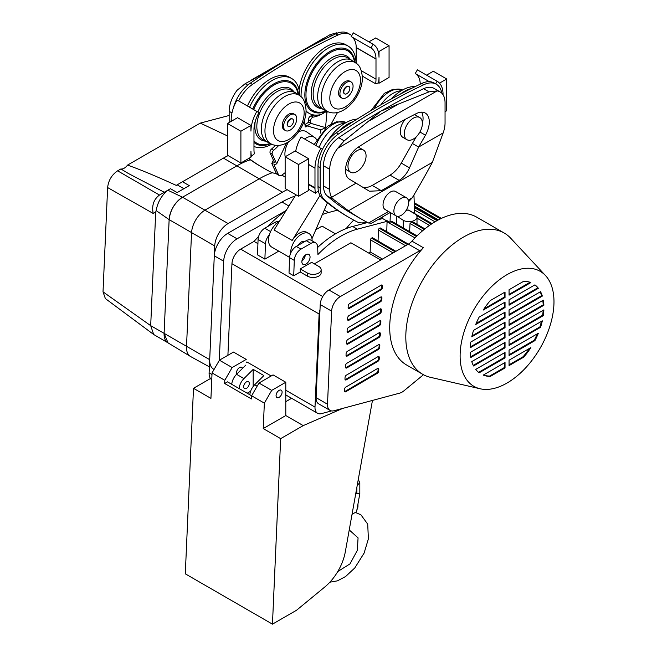 <?xml version="1.0" encoding="UTF-8"?>
<svg xmlns="http://www.w3.org/2000/svg" width="657" height="657" viewBox="0 0 657 657"><rect width="100%" height="100%" fill="white"/><g stroke="black" fill="none" stroke-linecap="round" stroke-linejoin="round"><path stroke-width="0.99" d="M382.497 259.063L370.146 251.935L370.499 239.854A1.421 0.821 -60 0 1 371.509 238.154L371.911 237.924A1.421 0.821 -60 0 1 372.626 237.85L395.933 251.311M315.828 229.72L322.061 226.123L335.472 233.867M396.918 216.194L403.25 220.284A8.056 4.656 0 0 0 412.029 221.294A8.056 4.656 0 0 0 417.006 216.991A8.056 4.656 0 0 0 414.649 213.706L407.94 209.829L405.624 211.176M386.768 231.642L387.055 221.787A1.421 0.821 -60 0 1 387.145 221.31A1.421 0.821 120 0 1 387.351 220.842L390.028 222.395L390.398 212.572M417.023 235.863L391.859 221.335A1.421 0.821 120 0 0 391.145 221.401L390.743 221.639A1.421 0.821 120 0 0 390.028 222.395M396.549 216.416L396.549 224.037M320 309.578A12.327 7.12 120 0 0 319.121 314.005L314.999 407.094A12.327 7.12 120 0 0 314.99 407.627A12.327 7.12 120 0 0 317.545 413.269A12.327 7.12 120 0 0 321.445 413.623L331.53 410.921M387.187 221.171L382.637 218.543L382.703 216.818M413.91 195.03A11.374 6.57 -60 0 1 413.976 195.876L414.666 213.574M317.66 247.443A88.186 50.909 -60 0 1 352.645 226.468L367.592 222.518M377.233 219.972L382.637 218.543M387.145 221.31L357.334 229.178A88.186 50.909 120 0 0 317.939 254.522L317.643 246.917A9.485 5.478 120 0 0 315.68 242.909A9.485 5.478 120 0 0 310.942 243.386L306.252 240.676A9.485 5.478 -60 0 1 310.991 240.199L315.68 242.909M245.8 365.111L236.569 374.318A10.43 6.02 120 0 0 231.749 384.312M296.291 246.424L300.98 249.134A9.485 5.478 120 0 0 294.287 260.402L293.72 275.776L289.023 273.074L289.589 257.692A9.485 5.478 -60 0 1 296.291 246.424L306.252 240.676M269.354 234.804A9.485 5.478 120 0 0 265.453 243.755L264.886 259.137L257.511 254.875L258.078 239.501A9.485 5.478 -60 0 1 264.779 228.225L274.741 222.477A9.485 5.478 -60 0 1 278.872 221.738M301.924 260.993A5.782 3.342 120 0 0 305.308 255.138M378.071 240.996L378.391 230.04A1.421 0.821 -60 0 1 379.401 228.34L379.803 228.11A1.421 0.821 -60 0 1 380.51 228.036L408.375 244.125M285.795 401.649L291.601 398.298M249.282 383.499A3.983 2.3 120 0 0 248.461 381.676A3.983 2.3 120 0 0 245.39 382.744A3.983 2.3 120 0 0 243.648 386.751A3.983 2.3 120 0 0 244.478 388.574A3.983 2.3 120 0 0 247.549 387.507A3.983 2.3 120 0 0 249.282 383.499M253.175 386.505L253.175 369.374L243.944 378.58A10.43 6.02 120 0 0 239.123 388.566M300.265 268.902L300.265 271.998L307.386 276.112L307.386 273.016A8.056 4.656 0 0 0 318.785 273.016A8.056 4.656 0 0 0 321.142 269.723A8.056 4.656 0 0 0 318.785 266.43L311.664 262.324L300.265 268.902L307.386 273.016M409.631 210.807A1.421 0.821 -60 0 1 409.984 210.872L432.076 223.626M257.922 243.665L254.021 241.406L258.653 236.356M247.188 393.223L250.629 391.243M246.235 362.565L246.86 361.941L271.177 375.976M253.175 369.374L263.9 375.566L254.67 384.772A10.43 6.02 -60 0 0 249.849 394.758M322.373 214.527A88.186 50.909 -60 0 1 328.508 212.531L337.386 210.191M353.737 220.103A61.635 35.585 120 0 0 346.173 228.595M264.886 259.137L278.749 251.13M321.142 269.723L321.142 272.819A8.056 4.656 180 0 1 318.785 276.112A8.056 4.656 180 0 1 307.386 276.112M409.607 231.576L410.042 223.495L411.66 222.148A8.056 4.656 -0 0 0 412.235 222.017L413.524 222.715M227.905 355.289L231.954 263.687A12.327 7.12 -60 0 1 240.659 249.118L254.021 241.406M314.342 263.868L350.887 242.77L380.805 260.041M293.72 275.776L300.265 271.998M286.165 210.462L237.07 238.811A18.963 10.947 120 0 0 223.676 261.215L219.29 360.406M295.05 196.09A88.186 50.909 -60 0 0 282.001 202.028L227.683 233.391A18.963 10.947 120 0 0 214.289 255.795L209.115 372.872A14.224 8.213 120 0 0 211.751 379.812M300.98 249.134L310.942 243.386M369.218 253.347A61.635 35.585 -60 0 1 370.146 251.935M267.654 226.566A88.186 50.909 -60 0 1 285.894 210.897M301.875 261.782A5.782 3.342 -60 0 1 304.396 255.959A5.782 3.342 -60 0 1 308.856 254.407A5.782 3.342 -60 0 1 310.055 257.059A5.782 3.342 -60 0 1 307.525 262.874A5.782 3.342 -60 0 1 303.074 264.426A5.782 3.342 -60 0 1 301.875 261.782M330.044 410.403L318.645 403.825A12.327 7.12 -60 0 1 316.091 398.175A12.327 7.12 -60 0 1 316.107 397.649L327.506 404.227A12.327 7.12 120 0 0 327.49 404.761A12.327 7.12 120 0 0 330.044 410.403A12.327 7.12 120 0 0 333.953 410.748L399.76 393.116A12.327 7.12 120 0 0 403.833 390.89L423.478 374.728M542.329 296.077L509.06 315.286L509.06 309.866L540.547 291.692A52.149 30.107 -60 0 1 542.329 296.077L541.655 295.691L509.06 314.514M345.623 367.706A1.897 1.092 120 0 0 346.182 367.518L377.75 349.048A1.897 1.092 120 0 0 379.081 346.806L379.146 345.221A1.897 1.092 120 0 0 379.032 344.572M346.855 367.912L378.416 349.434A1.897 1.092 120 0 0 379.746 347.2L379.82 345.607A1.897 1.092 120 0 0 379.426 344.654A1.897 1.092 120 0 0 378.473 344.753L346.904 363.231A1.897 1.092 120 0 0 345.574 365.464L345.508 367.058A1.897 1.092 120 0 0 345.5 367.14A1.897 1.092 120 0 0 345.894 368.01A1.897 1.092 120 0 0 346.855 367.912L346.182 367.518M327.506 404.227L331.621 311.139L320.222 304.561A12.327 7.12 -60 0 1 328.927 289.992L408.326 244.149A12.327 7.12 120 0 0 411.955 241.144L423.354 247.722A12.327 7.12 -60 0 1 419.724 250.736L408.326 244.149M328.927 289.992L340.326 296.578A12.327 7.12 120 0 0 331.621 311.139M340.326 296.578L419.724 250.736M423.354 247.722A81.542 47.082 120 0 0 389.716 327.671A81.542 47.082 120 0 0 406.601 365.005L422.697 374.293A81.542 47.082 120 0 0 430.417 377.315L480.144 388.772A66.373 38.32 120 0 0 528.729 364.38A66.373 38.32 120 0 0 553.982 301.735A66.373 38.32 120 0 0 545.507 275.562A66.373 38.32 120 0 0 492.947 285.286A66.373 38.32 120 0 0 460.114 355.93A66.373 38.32 120 0 0 480.144 388.772M344.974 379.056A1.897 1.092 120 0 0 345.368 379.927A1.897 1.092 120 0 0 346.329 379.828L377.89 361.35A1.897 1.092 120 0 0 379.22 359.116L379.294 357.523A1.897 1.092 120 0 0 378.9 356.57A1.897 1.092 120 0 0 377.947 356.677L346.379 375.147A1.897 1.092 120 0 0 345.048 377.389L344.974 378.974A1.897 1.092 120 0 0 344.974 379.056M346.025 355.223A1.897 1.092 120 0 0 346.42 356.094A1.897 1.092 120 0 0 347.381 355.987L378.949 337.517A1.897 1.092 120 0 0 380.28 335.275L380.346 333.69A1.897 1.092 120 0 0 379.96 332.738A1.897 1.092 120 0 0 378.999 332.836L347.43 351.314A1.897 1.092 120 0 0 346.099 353.548L346.034 355.141A1.897 1.092 120 0 0 346.025 355.223M347.085 331.391A1.897 1.092 120 0 0 347.479 332.253A1.897 1.092 120 0 0 348.432 332.155L380.001 313.676A1.897 1.092 120 0 0 381.331 311.443L381.405 309.858A1.897 1.092 120 0 0 381.011 308.905A1.897 1.092 120 0 0 380.05 309.004L348.489 327.482A1.897 1.092 120 0 0 347.159 329.715L347.085 331.309A1.897 1.092 120 0 0 347.085 331.391M348.136 307.55A1.897 1.092 120 0 0 348.53 308.42A1.897 1.092 120 0 0 349.491 308.322L381.052 289.844A1.897 1.092 120 0 0 382.382 287.61L382.456 286.017A1.897 1.092 120 0 0 382.062 285.072A1.897 1.092 120 0 0 381.109 285.171L349.54 303.649A1.897 1.092 120 0 0 348.21 305.883L348.136 307.468A1.897 1.092 120 0 0 348.136 307.55M347.61 319.466A1.897 1.092 120 0 0 348.005 320.337A1.897 1.092 120 0 0 348.957 320.238L380.526 301.76A1.897 1.092 120 0 0 381.857 299.526L381.931 297.941A1.897 1.092 120 0 0 381.536 296.989A1.897 1.092 120 0 0 380.584 297.087L349.015 315.565A1.897 1.092 120 0 0 347.684 317.799L347.61 319.384A1.897 1.092 120 0 0 347.61 319.466M346.559 343.307A1.897 1.092 120 0 0 346.945 344.169A1.897 1.092 120 0 0 347.906 344.071L379.475 325.601A1.897 1.092 120 0 0 380.805 323.359L380.871 321.774A1.897 1.092 120 0 0 380.485 320.821A1.897 1.092 120 0 0 379.524 320.92L347.955 339.398A1.897 1.092 120 0 0 346.625 341.632L346.559 343.225A1.897 1.092 120 0 0 346.559 343.307M344.449 390.972A1.897 1.092 120 0 0 344.843 391.843A1.897 1.092 120 0 0 345.796 391.744L377.364 373.266A1.897 1.092 120 0 0 378.695 371.033L378.769 369.439A1.897 1.092 120 0 0 378.375 368.495A1.897 1.092 120 0 0 377.414 368.593L345.853 387.072A1.897 1.092 120 0 0 344.523 389.305L344.449 390.89A1.897 1.092 120 0 0 344.449 390.972M347.2 331.957A1.897 1.092 120 0 0 347.767 331.769L379.327 313.29A1.897 1.092 120 0 0 380.658 311.057L380.732 309.472A1.897 1.092 120 0 0 380.617 308.815M316.107 397.649L320.222 304.561M545.507 275.562L510.711 238.228A81.542 47.082 120 0 0 504.239 233.054L476.752 217.18A81.542 47.082 120 0 0 411.955 241.144M346.674 343.874A1.897 1.092 120 0 0 347.233 343.685L378.802 325.207A1.897 1.092 120 0 0 380.132 322.973L380.206 321.388A1.897 1.092 120 0 0 380.083 320.731M504.239 233.054A81.542 47.082 120 0 0 441.397 254.9A81.542 47.082 120 0 0 405.804 336.967A81.542 47.082 120 0 0 422.697 374.293M490.303 376.436A52.149 30.107 -60 0 1 483.24 375.098L505.036 362.508L505.036 367.928L490.303 376.436L489.629 376.05A52.149 30.107 -60 0 1 483.388 375.016M505.036 367.928L504.362 367.542L489.629 376.05M505.036 307.542L505.036 302.121L479.167 317.06A52.149 30.107 120 0 0 475.717 324.476L505.036 307.542L504.362 307.156L504.362 302.507M476.144 323.449L504.362 307.156M505.036 327.671L505.036 322.25L470.79 342.026A52.149 30.107 120 0 0 470.223 347.767L505.036 327.671L504.362 327.285L504.362 322.644M470.272 346.97L504.362 327.285M345.097 379.623A1.897 1.092 120 0 0 345.656 379.442L377.225 360.964A1.897 1.092 120 0 0 378.555 358.73L378.621 357.137A1.897 1.092 120 0 0 378.506 356.488M347.725 320.041A1.897 1.092 120 0 0 348.292 319.852L379.861 301.374A1.897 1.092 120 0 0 381.183 299.14L381.257 297.547A1.897 1.092 120 0 0 381.142 296.898M540.547 327.301A52.149 30.107 120 0 0 542.329 320.854L509.06 340.063L509.06 345.483L540.547 327.301L539.873 326.915A52.149 30.107 120 0 0 541.45 321.363M509.06 354.772L534.256 340.219A52.149 30.107 120 0 0 537.286 333.83M534.929 340.613A52.149 30.107 120 0 0 538.379 333.198L509.06 350.124L509.06 355.544L534.929 340.613L534.256 340.219M505.036 312.19L473.549 330.364A52.149 30.107 120 0 0 471.767 336.819L505.036 317.61L505.036 312.19M490.303 300.569A52.149 30.107 120 0 0 483.24 310.063L505.036 297.481L505.036 292.061L490.303 300.569M505.036 357.868L479.167 372.798A52.149 30.107 -60 0 1 475.717 369.374L505.036 352.448L505.036 357.868L504.362 357.482L478.6 372.355M505.036 342.379L505.036 347.799L473.549 365.982A52.149 30.107 -60 0 1 471.767 361.588L505.036 342.379M505.036 332.319L505.036 337.739L470.79 357.515A52.149 30.107 -60 0 1 470.223 352.415L505.036 332.319M523.793 357.104A52.149 30.107 120 0 0 530.856 347.602L509.06 360.192L509.06 365.612L523.793 357.104L523.128 356.71A52.149 30.107 120 0 0 529.37 348.465M509.06 299.806L534.929 284.867A52.149 30.107 -60 0 1 538.379 288.292L509.06 305.218L509.06 299.806M509.06 325.346L509.06 319.934L543.306 300.159A52.149 30.107 -60 0 1 543.873 305.25L509.06 325.346M509.06 289.737L523.793 281.229A52.149 30.107 -60 0 1 530.856 282.576L509.06 295.157L509.06 289.737M509.06 335.415L543.306 315.639A52.149 30.107 120 0 0 543.873 309.899L509.06 329.995L509.06 335.415M344.564 391.539A1.897 1.092 120 0 0 345.13 391.358L376.691 372.88A1.897 1.092 120 0 0 378.021 370.647L378.095 369.053A1.897 1.092 120 0 0 377.98 368.405M538.379 288.292L537.713 287.906L509.06 304.446M534.823 284.924A52.149 30.107 -60 0 1 537.713 287.906M509.06 364.832L523.128 356.71M484.053 308.815L504.362 297.095L504.362 292.447M505.036 297.481L504.362 297.095M471.981 335.924L504.362 317.224L504.362 312.576M505.036 317.61L504.362 317.224M346.149 355.79A1.897 1.092 120 0 0 346.707 355.601L378.276 337.131A1.897 1.092 120 0 0 379.606 334.889L379.68 333.304A1.897 1.092 120 0 0 379.557 332.656M542.756 300.479A52.149 30.107 -60 0 1 543.199 304.864L509.06 324.574M530.043 282.272L509.06 294.385M540.177 291.905A52.149 30.107 -60 0 1 541.655 295.691M348.259 308.125A1.897 1.092 120 0 0 348.818 307.936L380.387 289.458A1.897 1.092 120 0 0 381.717 287.224L381.783 285.631A1.897 1.092 120 0 0 381.668 284.982M504.362 342.773L504.362 347.413L473.254 365.382M504.362 332.705L504.362 337.353L470.667 356.808M504.362 352.834L504.362 357.482M509.06 344.703L539.873 326.915M504.362 362.902L504.362 367.542M505.036 347.799L504.362 347.413M543.306 315.639L542.641 315.253A52.149 30.107 120 0 0 543.158 310.309M509.06 334.643L542.641 315.253M505.036 337.739L504.362 337.353M543.873 305.25L543.199 304.864M287.134 189.684A88.186 50.909 120 0 0 282.436 192.189L228.119 223.552A18.963 10.947 120 0 0 214.724 245.956L209.698 359.666A18.963 10.947 120 0 0 213.722 369.234M209.378 366.852L190.645 356.562A19.529 11.276 -60 0 1 190.407 356.423A19.529 11.276 -60 0 1 186.506 346.707L191.532 232.997A19.529 11.276 -60 0 1 205.321 209.928L259.646 178.564A88.744 51.238 -60 0 1 272.343 172.734M228.127 155.619A88.186 50.909 120 0 0 223.437 158.123L182.539 181.734L189.241 185.611L177.176 192.575L170.467 188.707L167.839 190.218L182.523 197.231L236.849 165.868A88.186 50.909 -60 0 1 250.309 159.791A88.186 50.909 120 0 0 236.849 165.868L182.523 197.231A18.963 10.947 120 0 0 169.136 219.635L164.102 333.345A18.963 10.947 120 0 0 167.896 342.782L190.407 356.423M228.119 223.552L182.523 197.231C174.754 202.586 170.286 210.051 169.136 219.635L156.152 210.593L155.717 212.03L153.221 213.468C151.636 205.469 153.722 199.326 159.47 195.055L167.839 190.218M156.152 210.593C157.557 202.602 161.277 195.917 167.305 190.53L159.47 195.055L117.636 170.82C111.78 174.803 108.446 180.388 107.633 187.557L103.018 291.856L150.691 325.658L164.102 333.345L168.011 342.847L153.689 334.503L150.691 325.658M117.636 170.82L120.872 168.956A8.533 4.928 120 0 0 127.54 165.104L200.278 123.105L229.162 115.484M153.689 334.503L105.383 298.59L103.018 291.856M200.278 123.105L227.486 135.925M153.221 213.468L107.633 187.557M155.717 212.03L150.691 325.601M227.954 155.512L223.437 158.123L282.436 192.189M120.872 168.956L128.402 173.497L164.291 192.271M182.539 181.734L176.224 185.381C156.465 176.331 140.228 169.572 127.54 165.104M209.698 359.666L164.102 333.345L169.136 219.635L214.724 245.956M276.071 395.613A4.271 2.464 120 0 0 276.95 397.559A4.271 2.464 120 0 0 280.243 396.417A4.271 2.464 120 0 0 282.099 392.122A4.271 2.464 120 0 0 281.221 390.176A4.271 2.464 120 0 0 277.936 391.317A4.271 2.464 120 0 0 276.071 395.613M219.413 360.192L233.498 352.062L246.235 359.412L232.151 367.542L219.413 360.192L212.055 372.938L224.793 380.288L224.653 383.491L251.475 398.971L251.615 395.777L258.973 383.031L271.711 390.381L285.795 382.251L273.049 374.901L258.973 383.031M224.653 383.491L227.486 381.848L264.352 403.127L263.227 428.569L280.662 438.638L303.222 425.613L285.795 415.544L285.795 382.251M263.227 428.569L285.795 415.544M372.453 400.433L345.311 551.831A37.925 21.895 120 0 1 324.755 587.029L296.545 610.246L272.458 624.15L280.662 438.638M342.74 408.399L303.222 425.613M212.055 372.938L210.93 398.38L193.495 388.312L210.454 378.522M272.458 624.15L185.29 573.824L193.495 388.312M242.449 368.462A4.271 2.464 120 0 0 241.661 367.337A4.271 2.464 120 0 0 238.376 368.478A4.271 2.464 120 0 0 236.512 372.774A4.271 2.464 120 0 0 236.799 374.088M264.352 403.127L271.711 390.381M224.793 380.288L232.151 367.542M295.888 194.735L274.076 229.999L292.184 240.454A15.168 8.763 -60 0 1 306.942 232.381L308.954 233.539A15.168 8.763 -60 0 1 312.1 240.487A15.168 8.763 -60 0 1 312.091 240.84M290.649 253.241A15.168 8.763 -60 0 1 290.64 252.871A15.168 8.763 -60 0 1 297.268 237.604A15.168 8.763 -60 0 1 308.954 233.539M289.606 257.404L271.661 247.04A15.168 8.763 -60 0 1 268.516 240.101A15.168 8.763 -60 0 1 279.373 221.442M298.352 245.233A5.782 3.342 -60 0 1 304.265 241.669A5.782 3.342 -60 0 1 304.388 241.751M305.103 256.131A15.168 8.763 -60 0 1 302.902 258.053M292.184 240.454L319.975 195.507M327.432 202.783L311.976 238.672M355.675 494.039L356.882 493.341L359.822 493.67L356.554 511.729L352.037 514.332M359.822 493.67L359.822 482.772L358.287 479.462M356.882 493.341L356.882 487.272M357.966 503.919L357.966 505.923A20.86 12.04 180 0 1 356.923 509.684M359.822 482.772L357.252 485.252M337.78 571.533L349.992 563.895L357.318 550.394L358.073 537.886L349.237 529.944M349.844 88.473A4.271 2.464 120 0 0 348.966 86.519A4.271 2.464 120 0 0 345.672 87.66A4.271 2.464 120 0 0 343.808 91.955A4.271 2.464 120 0 0 344.695 93.91A4.271 2.464 120 0 0 347.98 92.76A4.271 2.464 120 0 0 349.844 88.473M348.785 86.428A4.271 2.464 120 0 0 348.629 86.322A4.271 2.464 120 0 0 345.336 87.463A4.271 2.464 120 0 0 343.48 91.758A4.271 2.464 120 0 0 344.358 93.713A4.271 2.464 120 0 0 344.531 93.795M356.028 63.088A38.878 22.445 120 0 0 347.988 45.99A38.878 22.445 120 0 0 318.029 56.403A38.878 22.445 120 0 0 301.062 95.528A38.878 22.445 120 0 0 301.078 96.793M306.055 110.893A38.878 22.445 120 0 0 309.11 113.324A38.878 22.445 120 0 0 320.969 114.548M326.529 112.478A38.878 22.445 120 0 0 327.942 111.747M347.988 45.99L345.82 44.742A38.878 22.445 120 0 0 317.52 53.472A38.878 22.445 120 0 0 299.116 90.058M306.039 111.501A38.878 22.445 120 0 0 306.942 112.076L309.11 113.324M353.064 86.223A9.288 5.363 120 0 0 351.142 81.969A9.288 5.363 120 0 0 343.981 84.457A9.288 5.363 120 0 0 339.924 93.811A9.288 5.363 120 0 0 341.845 98.065A9.288 5.363 120 0 0 349.007 95.577A9.288 5.363 120 0 0 353.064 86.223M351.142 81.969L349.795 81.197A9.288 5.363 120 0 0 342.634 83.685A9.288 5.363 120 0 0 338.585 93.039A9.288 5.363 120 0 0 340.507 97.293L341.845 98.065M293.523 120.987A4.271 2.464 120 0 0 292.644 119.032A4.271 2.464 120 0 0 289.351 120.174A4.271 2.464 120 0 0 287.495 124.469A4.271 2.464 120 0 0 288.374 126.423A4.271 2.464 120 0 0 291.667 125.282A4.271 2.464 120 0 0 293.523 120.987M292.472 118.95A4.271 2.464 120 0 0 292.308 118.843A4.271 2.464 120 0 0 289.023 119.985A4.271 2.464 120 0 0 287.158 124.28A4.271 2.464 120 0 0 288.037 126.226A4.271 2.464 120 0 0 288.218 126.316M253.972 146.445A38.878 22.445 120 0 0 271.62 144.261M296.742 118.745A9.288 5.363 120 0 0 294.821 114.49A9.288 5.363 120 0 0 287.659 116.979A9.288 5.363 120 0 0 283.602 126.325A9.288 5.363 120 0 0 285.524 130.579A9.288 5.363 120 0 0 292.685 128.09A9.288 5.363 120 0 0 296.742 118.745M294.821 114.49L293.482 113.71A9.288 5.363 120 0 0 286.321 116.199A9.288 5.363 120 0 0 282.264 125.553A9.288 5.363 120 0 0 284.185 129.807L285.524 130.579M299.715 95.602A38.878 22.445 120 0 0 291.667 78.503A38.878 22.445 120 0 0 249.594 107.231M291.667 78.503L289.499 77.255A38.878 22.445 120 0 0 247.426 105.974M373.119 44.29L370.983 47.986L351.208 36.562A24.178 13.961 -60 0 1 356.209 47.518L356.217 63.236L356.217 47.633L375.993 59.048L375.993 79.177A28.448 16.425 -60 0 1 375.632 83.776L378.506 82.872A28.448 16.425 120 0 0 379.007 77.436L379.015 83.242L389.067 77.436L389.067 45.694L379.015 51.501L379.007 57.2A28.448 16.425 120 0 0 373.119 44.29L353.335 32.866L351.208 36.562M370.983 47.986A24.178 13.961 -60 0 1 375.993 58.933L356.209 47.518M378.416 82.897L379.015 83.242M389.067 45.694L375.656 37.95L368.906 41.851M378.12 50.983L379.015 51.501M375.632 83.776L362.336 76.105M251.45 156.226A28.448 16.425 -60 0 1 250.958 151.373L250.949 157.179L240.897 162.985L240.897 131.244L250.949 125.438L250.958 131.129A28.448 16.425 -60 0 1 256.846 111.419L258.981 112.651A24.178 13.961 120 0 0 253.972 129.38L253.972 149.632A28.448 16.425 120 0 0 254.333 153.812L251.45 156.226L250.949 155.939M232.611 120.543L231.174 119.705A28.448 16.425 -60 0 1 237.062 99.995L256.846 111.419M232.512 120.601L231.174 119.705M250.949 125.438L237.538 117.693L227.486 123.5L227.486 155.241L240.897 162.985M231.174 121.373L231.174 119.829M227.486 123.5L240.897 131.244M415.183 86.593A38.878 22.445 120 0 0 391.342 98.928M411.183 88.564A38.878 22.445 120 0 0 400.187 94.189M357.104 119.106A38.878 22.445 120 0 0 327.432 141.337M353.17 121.602A38.878 22.445 120 0 0 338.766 131.096M443.04 94.764L443.04 94.165A28.448 16.425 120 0 0 437.151 81.254L417.367 69.839L415.232 73.535A24.178 13.961 -60 0 1 420.242 84.153M415.232 73.535L429.333 81.673M445.052 111.698L446.727 110.729L446.727 78.988L433.316 71.243L426.565 75.144M437.151 81.254L435.64 83.866M446.727 78.988L439.5 83.16M295.716 151.282A28.448 16.425 -60 0 1 301.095 136.968L322.464 149.303M308.609 190.473L298.557 196.279L285.146 188.534L285.146 156.793L295.198 150.987L308.609 158.731L308.609 190.473M298.557 196.279L298.557 164.537L308.609 158.731M308.609 189.224L315.483 193.191A28.448 16.425 -60 0 1 314.982 188.337L314.982 168.093A28.448 16.425 -60 0 1 320.879 148.383M366.672 222.041A28.448 16.425 -60 0 1 356.965 221.803A474.099 273.723 -60 0 1 349.869 217.943L347.725 216.703A474.099 273.723 -60 0 1 322.365 198.529A28.448 16.425 -60 0 1 317.996 186.596L317.996 166.467L317.996 186.596A28.448 16.425 120 0 0 318.358 190.776L315.483 193.191M308.609 164.537L314.982 168.208M298.557 164.537L285.146 156.793M308.609 164.414L314.982 168.093M396.056 215.841L385.191 209.567A10.43 6.02 -60 0 1 383.031 204.795A10.43 6.02 -60 0 1 387.589 194.3A10.43 6.02 -60 0 1 395.621 191.499L406.486 197.773A10.43 6.02 120 0 0 398.446 200.566A10.43 6.02 120 0 0 393.896 211.061A10.43 6.02 120 0 0 396.056 215.841A10.43 6.02 120 0 0 404.096 213.04A10.43 6.02 120 0 0 408.646 202.545A10.43 6.02 120 0 0 406.486 197.773M233.112 108.766A28.448 16.425 -60 0 1 250.325 83.16A663.734 383.212 -60 0 1 335.784 33.819A28.448 16.425 -60 0 1 348.177 33.367L350.321 34.607A28.448 16.425 -60 0 1 351.75 35.618M238.655 100.915A28.448 16.425 -60 0 1 252.469 84.4A663.734 383.212 -60 0 1 337.936 35.059A28.448 16.425 -60 0 1 350.321 34.607M276.244 173.267A28.448 16.425 -60 0 1 271.012 172.175A474.099 273.723 -60 0 1 263.917 168.315L261.773 167.075A474.099 273.723 -60 0 1 248.568 158.559M231.962 112.93L229.162 111.312A23.701 13.682 -60 0 1 237.136 90.223L245.176 83.685L271.596 69.19M422.394 123.385A12.803 7.391 -60 0 1 416.801 136.27A12.803 7.391 -60 0 1 406.938 139.695A12.803 7.391 -60 0 1 404.285 133.839A12.803 7.391 -60 0 1 409.878 120.954A12.803 7.391 -60 0 1 419.741 117.529A12.803 7.391 -60 0 1 422.394 123.385M358.122 147.234A12.803 7.391 -60 0 1 359.395 147.718L363.42 150.042A12.803 7.391 -60 0 1 366.072 155.906A12.803 7.391 -60 0 1 360.488 168.783A12.803 7.391 -60 0 1 350.616 172.216A12.803 7.391 -60 0 1 347.972 166.352A12.803 7.391 -60 0 1 353.556 153.475A12.803 7.391 -60 0 1 363.42 150.042M406.938 139.695L402.913 137.379A12.803 7.391 -60 0 1 400.269 131.515A12.803 7.391 -60 0 1 405.155 119.41M414.222 114.671A12.803 7.391 -60 0 1 415.717 115.205L419.741 117.529M390.225 212.474L371.632 223.208L368.536 223.01A23.701 13.682 -60 0 1 368.52 223.002A469.361 270.988 -60 0 1 361.498 219.183L352.242 213.837A469.361 270.988 -60 0 1 327.137 195.843A23.701 13.682 -60 0 1 323.499 185.898L323.499 165.769A23.701 13.682 -60 0 1 338.733 137.699A658.996 380.477 -60 0 1 381.126 110.992L429.037 91.865L437.077 90.912A23.701 13.682 -60 0 1 440.141 91.939A23.701 13.682 -60 0 1 445.052 102.796L445.052 122.925A23.701 13.682 -60 0 1 443.179 132.886L432.322 162.402A469.361 270.988 -60 0 1 412.3 197.724A23.701 13.682 -60 0 1 412.284 197.749L408.605 201.707M361.498 219.183A469.361 270.988 -60 0 1 348.497 210.798L333.855 199.72L331.604 197.305A23.701 13.682 -60 0 1 329.732 189.503L329.732 169.375A23.701 13.682 -60 0 1 337.706 148.285L344.194 140.853L381.126 110.992M337.534 112.446A474.099 273.723 -60 0 1 331.243 123.845M263.917 168.315A474.099 273.723 -60 0 1 248.814 158.411M229.162 111.312L229.162 122.53M349.869 217.943A474.099 273.723 -60 0 1 324.517 199.769A28.448 16.425 -60 0 1 320.14 187.836L320.14 167.707A28.448 16.425 -60 0 1 338.429 134.02A663.734 383.212 -60 0 1 423.888 84.679A28.448 16.425 -60 0 1 436.281 84.236A28.448 16.425 -60 0 1 441.841 93.253M320.14 167.707L317.996 166.467A28.448 16.425 -60 0 1 336.277 132.788A663.734 383.212 -60 0 1 421.745 83.447A28.448 16.425 -60 0 1 434.137 82.996A28.448 16.425 -60 0 1 435.164 83.685M331.604 197.305L356.168 183.131A476.465 275.086 -60 0 1 353.606 181.677A476.465 275.086 -60 0 1 349.343 179.131A19.431 11.218 -60 0 1 346.428 164.045A19.431 11.218 -60 0 1 358.385 147.061A666.099 384.575 -60 0 1 416.398 113.562A19.431 11.218 -60 0 1 425.268 113.061A19.431 11.218 -60 0 1 429.292 121.956A19.431 11.218 -60 0 1 425.44 135.194A476.465 275.086 -60 0 1 418.616 147.069L443.179 132.886M381.191 110.951A658.996 380.477 -60 0 1 423.584 88.711A23.701 13.682 -60 0 1 433.907 88.342L440.141 91.939M416.21 136.87A476.465 275.086 -60 0 1 412.382 143.472L401.263 163.092A22.469 12.976 -60 0 1 390.044 175.115A1141.34 658.955 -60 0 1 372.19 185.43A22.486 12.984 -60 0 1 362.853 187.171M421.638 112.15A19.431 11.218 -60 0 1 423.059 118.359A19.431 11.218 -60 0 1 422.385 123.623M350.616 172.216L346.6 169.892A12.803 7.391 -60 0 1 345.541 169.03M412.382 143.472L418.616 147.069L409.508 167.855C406.954 173.522 403.497 177.694 399.144 180.371L381.282 190.678L369.398 191.22L351.068 180.182M309.948 46.836L330.019 34.698L336.507 32.85A23.701 13.682 -60 0 1 337.591 33.064M348.497 210.798L432.322 162.402M278.831 145.337A40.775 23.537 -60 0 1 273.69 150.256A2.842 1.643 120 0 0 272.146 153.738A2.842 1.643 120 0 0 272.285 154.231L276.671 163.88L273.944 164.726L278.469 174.688A4.739 2.735 120 0 0 279.192 175.526A4.739 2.735 120 0 0 282.042 174.976L285.146 172.668M272.285 154.231L270.134 152.991A2.842 1.643 -60 0 1 270.002 152.506A2.842 1.643 -60 0 1 271.546 149.024L273.69 150.256M279.192 175.526L277.049 174.286A4.739 2.735 -60 0 1 276.326 173.448L278.469 174.688M308.749 122.145L310.901 123.385L325.543 127.622L326.808 113.776A2.842 1.643 120 0 0 326.233 112.207A2.842 1.643 120 0 0 324.698 112.421A40.775 23.537 -60 0 1 313.274 117.11A2.842 1.643 120 0 0 310.605 121.167L308.453 119.927L308.749 122.145L304.971 124.575M320.6 133.075L320.887 129.905L307.008 125.881L304.864 124.649M325.543 127.622L320.887 129.905M273.386 160.127L271.793 163.486L276.326 173.448M308.453 119.927A2.842 1.643 -60 0 1 311.131 115.878L313.274 117.11M314.531 115.057A40.775 23.537 -60 0 1 311.131 115.878M310.605 121.167L310.901 123.385L307.008 125.881A1.421 0.821 -60 0 1 305.497 126.883A1.421 0.821 -60 0 1 305.209 126.39L304.396 120.305M316.46 139.44A16.745 9.666 120 0 0 314.703 137.518A16.745 9.666 120 0 0 304.569 138.972M295.921 150.239A16.745 9.666 120 0 0 295.551 151.184M311.64 143.012A10.479 6.053 120 0 0 311.172 142.684A10.479 6.053 120 0 0 310.474 142.38M270.134 152.991L274.527 162.64L271.793 163.486M314.703 137.518L306.564 131.843A17.591 10.159 120 0 0 298.721 131.737M288.497 141.822A17.591 10.159 120 0 0 285.031 155.939A17.591 10.159 120 0 0 285.171 156.777M286.567 142.947L276.671 163.88M275.546 145.296A40.775 23.537 -60 0 1 271.546 149.024M395.112 251.787L371.509 238.154M393.132 252.92L370.499 239.854M395.514 251.549L371.911 237.924M414.986 237.908L387.055 221.787M416.423 236.463L390.743 221.639M403.25 227.905L403.25 220.284M352.645 226.468L357.334 229.178M294.287 260.402L289.589 257.692M276.515 223.503L274.741 222.477M265.453 243.755L258.078 239.501M264.779 228.225L270.585 231.584M407.964 244.363L379.803 228.11M243.944 378.58L236.569 374.318M438.383 219.89L414.37 206.027M440.486 218.822L414.28 203.695M435.008 221.795L414.526 209.969M440.929 218.609L414.263 203.218M405.583 245.734L378.391 230.04M257.142 386.193L254.67 384.772M324.287 210.092L328.508 212.531M424.225 229.4L411.66 222.148M424.562 229.129L412.235 222.017M240.659 249.118L322.751 296.521M319.121 314.005L231.954 263.687M431.312 224.136L416.686 215.685M429.514 225.376L417.006 218.157M431.69 223.881L416.16 214.921M416.719 236.167L391.145 221.401M227.683 233.391L237.07 238.811M282.001 202.028L288.916 206.019M214.289 255.795L223.676 261.215M209.115 372.872L211.981 374.531M407.554 244.601L379.401 228.34M285.795 390.233L314.999 407.094M422.607 230.755L410.042 223.495M436.979 220.653L414.436 207.628M437.398 220.423L414.411 207.152M378.416 349.434L377.75 349.048M379.746 347.2L379.081 346.806M381.405 309.858L380.732 309.472M379.475 325.601L378.802 325.207M347.906 344.071L347.233 343.685M380.805 323.359L380.132 322.973M380.871 321.774L380.206 321.388M379.294 357.523L378.621 357.137M379.22 359.116L378.555 358.73M377.89 361.35L377.225 360.964M381.931 297.941L381.257 297.547M381.857 299.526L381.183 299.14M346.329 379.828L345.656 379.442M345.796 391.744L345.13 391.358M377.364 373.266L376.691 372.88M380.346 333.69L379.68 333.304M380.28 335.275L379.606 334.889M379.82 345.607L379.146 345.221M380.526 301.76L379.861 301.374M348.957 320.238L348.292 319.852M378.695 371.033L378.021 370.647M378.769 369.439L378.095 369.053M380.001 313.676L379.327 313.29M348.432 332.155L347.767 331.769M381.331 311.443L380.658 311.057M378.949 337.517L378.276 337.131M347.381 355.987L346.707 355.601M349.491 308.322L348.818 307.936M381.052 289.844L380.387 289.458M382.456 286.017L381.783 285.631M382.382 287.61L381.717 287.224M281.869 175.099L285.146 177.07M177.176 184.831L183.878 188.707M351.996 60.354A28.448 16.425 120 0 0 330.077 67.975A28.448 16.425 120 0 0 317.66 96.595A28.448 16.425 120 0 0 323.556 109.62L319.047 107.017A28.448 16.425 120 0 1 313.151 93.992A28.448 16.425 120 0 1 325.568 65.371A28.448 16.425 120 0 1 347.487 57.75L356.496 63.466A28.128 16.236 120 0 0 334.429 69.215A28.128 16.236 120 0 0 321.273 98.427A28.128 16.236 120 0 0 328.5 111.961L323.556 109.62M329.822 98.09A21.681 12.516 120 0 0 345.155 106.943A21.681 12.516 120 0 0 360.479 80.392A21.681 12.516 120 0 0 345.155 71.547A21.681 12.516 120 0 0 329.822 98.09M350.263 59.344A29.54 17.057 120 0 0 326.759 61.405A29.54 17.057 120 0 0 311.163 93.737A29.54 17.057 120 0 0 321.815 108.619M354.46 61.922A34.558 19.948 120 0 0 328.262 53.849A34.558 19.948 120 0 0 305.965 94.83A34.558 19.948 120 0 0 326.143 110.967M354.944 62.259A35.577 20.539 120 0 0 328.336 52.478A35.577 20.539 120 0 0 304.848 95.027A35.577 20.539 120 0 0 326.677 111.214M253.972 142.438A35.577 20.539 120 0 0 270.356 143.727M273.501 130.612A21.681 12.516 120 0 0 288.834 139.456A21.681 12.516 120 0 0 304.158 112.914A21.681 12.516 120 0 0 288.834 104.061A21.681 12.516 120 0 0 273.501 130.612M272.179 144.474C287.758 150.354 306.302 128.049 306.063 110.253C305.472 102.829 303.509 98.065 300.175 95.979A28.128 16.236 120 0 0 278.116 101.736A28.128 16.236 120 0 0 264.952 130.94A28.128 16.236 120 0 0 272.179 144.474L262.726 139.53A28.448 16.425 120 0 1 256.83 126.514A28.448 16.425 120 0 1 269.247 97.885A28.448 16.425 120 0 1 291.174 90.264L295.683 92.867A28.448 16.425 120 0 0 273.755 100.488A28.448 16.425 120 0 0 261.346 129.117A28.448 16.425 120 0 0 267.235 142.134M298.623 94.78A35.577 20.539 120 0 0 279.34 81.443A35.577 20.539 120 0 0 252.731 109.046M298.138 94.436A34.558 19.948 120 0 0 278.995 82.766A34.558 19.948 120 0 0 253.643 109.571M253.972 140.877A34.558 19.948 120 0 0 269.822 143.481M255.253 121.249A29.54 17.057 120 0 0 254.842 126.259A29.54 17.057 120 0 0 265.494 141.132M293.942 91.865A29.54 17.057 120 0 0 257.873 112.01M375.993 79.177L361.325 70.71M401.213 90.773A28.448 16.425 120 0 0 380.937 104.759M402.593 89.968L402.035 89.754A28.128 16.236 120 0 0 374.211 108.668M346.272 122.489L345.713 122.268A28.128 16.236 120 0 0 315.918 145.525M344.892 123.286A28.448 16.425 120 0 0 319.138 147.382M308.609 184.658L314.982 188.337M308.609 184.116L314.982 187.795M250.325 83.16L252.469 84.4M335.784 33.819L337.936 35.059M245.176 83.685L247.705 85.147M333.855 199.72L327.137 195.843M323.499 185.898L329.732 189.503M344.194 140.853L338.733 137.699M323.499 165.769L329.732 169.375M337.706 148.285L437.077 90.912M369.489 120.773L397.707 104.488M423.888 84.679L421.745 83.447M338.429 134.02L336.277 132.788M429.037 91.865L423.584 88.711M409.508 167.855L401.263 163.092M399.144 180.371L390.044 175.115M381.282 190.678L372.19 185.43M425.44 135.194L419.913 132M320.14 187.836L317.996 186.596M324.517 199.769L322.365 198.529M330.019 34.698L331.793 35.724M368.536 223.01L388.501 211.48M408.268 200.065L412.284 197.749M317.545 413.269L285.36 394.693M441.381 218.395L414.247 202.726M417.006 224.292L417.006 216.991M424.907 228.85L413.171 222.074M437.825 220.185L414.395 206.659M355.33 512.427L360.898 514.792L367.715 524.146L368.388 538.855L364.093 553.12L354.788 567.944L345.615 576.518L337.484 580.837L329.863 582.201M356.496 63.466C359.831 65.552 361.793 70.307 362.385 77.74C362.623 95.536 344.079 117.833 328.5 111.961M300.175 95.979L295.683 92.867M402.035 89.754L393.067 89.262L384.32 93.351L371.065 110.524M345.713 122.268L336.425 121.849L327.408 126.3L314.169 144.507L310.646 142.438M251.746 79.801L324.328 37.892M436.281 84.236L434.137 82.996"/></g></svg>
